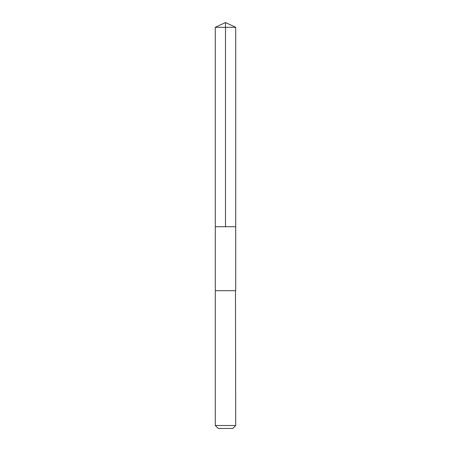 <?xml version="1.0" encoding="UTF-8"?>
<svg xmlns="http://www.w3.org/2000/svg" width="451" height="451" viewBox="0 0 451 451"><rect width="100%" height="100%" fill="white"/><g stroke="black" fill="none" stroke-linecap="round" stroke-linejoin="round"><path stroke-width="0.68" d="M215.29 226.729L235.71 226.729L235.71 27.308L215.29 27.308L215.29 226.729L235.71 226.729L235.704 290.692L215.296 290.692L215.29 226.729M235.473 290.692L215.29 290.692L215.29 425.502L235.71 425.502L235.473 290.692M235.71 425.502L232.761 428.45L218.239 428.45L215.29 425.502M215.29 27.308L225.5 22.55L225.5 226.729M225.5 22.55L235.71 27.308"/></g></svg>
